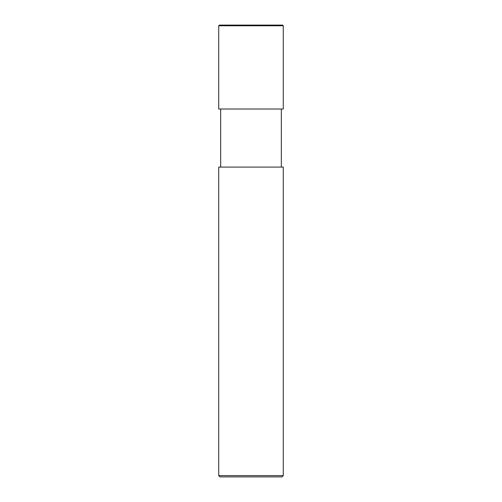 <?xml version="1.0" encoding="UTF-8"?>
<svg xmlns="http://www.w3.org/2000/svg" width="502" height="502" viewBox="0 0 502 502"><rect width="100%" height="100%" fill="white"/><g stroke="black" fill="none" stroke-linecap="round" stroke-linejoin="round"><path stroke-width="0.75" d="M218.728 109.003L283.272 109.003L283.272 25.771L282.626 25.1L219.374 25.1L218.728 25.746L218.728 109.003L218.728 25.771L219.399 25.1L282.601 25.1L283.272 25.746L218.728 25.746L283.272 25.746L218.728 25.771L283.272 25.771L283.272 109.003L218.728 109.003M220.02 476.9L281.98 476.9L283.272 475.607L283.272 167.097L218.728 167.097L218.728 475.607L220.02 476.9L218.728 475.607L218.728 167.097L283.272 167.097L283.272 475.607L218.728 475.607L283.272 475.607L281.98 476.9L220.02 476.9M220.667 109.003L220.667 167.097L220.667 109.003M281.333 167.097L281.333 109.003L281.333 167.097M282.626 25.1L219.374 25.1"/></g></svg>
